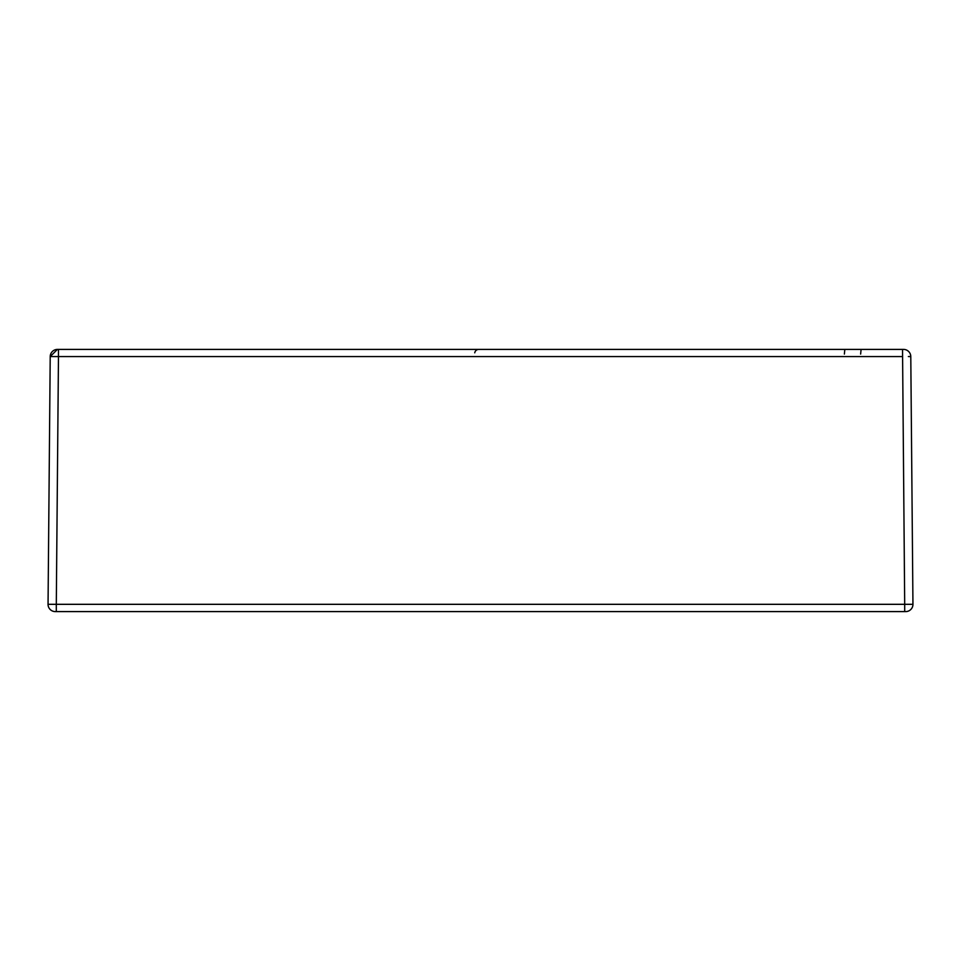 <?xml version="1.0" encoding="UTF-8"?>
<svg xmlns="http://www.w3.org/2000/svg" width="961" height="961" viewBox="0 0 961 961"><rect width="100%" height="100%" fill="white"/><g stroke="black" fill="none" stroke-linecap="round" stroke-linejoin="round"><path stroke-width="1.44" d="M904.337 563.014L904.457 577.261M57.432 349.408A7.232 7.232 90 0 0 50.212 356.567L57.432 349.408L903.568 349.408A7.232 7.232 90 0 1 910.788 356.567L908.361 356.543M902.535 349.408L904.697 604.313L912.95 604.313A7.232 7.232 -90 0 1 905.718 611.592L55.282 611.592A7.232 7.232 90 0 1 48.05 604.313L56.303 604.313L58.465 356.567L50.212 356.567L48.05 604.313M912.95 604.313L910.788 356.567M478.806 349.408A4.132 4.132 0 0 0 474.734 352.819A4.132 4.132 0 0 1 478.806 349.408M861.092 349.408L860.636 354.08L861.092 349.408M844.371 354.08L844.827 349.408M902.535 356.567L58.465 356.567L58.465 349.408M56.303 611.592L56.303 604.313L904.697 604.313L904.697 611.592"/></g></svg>
